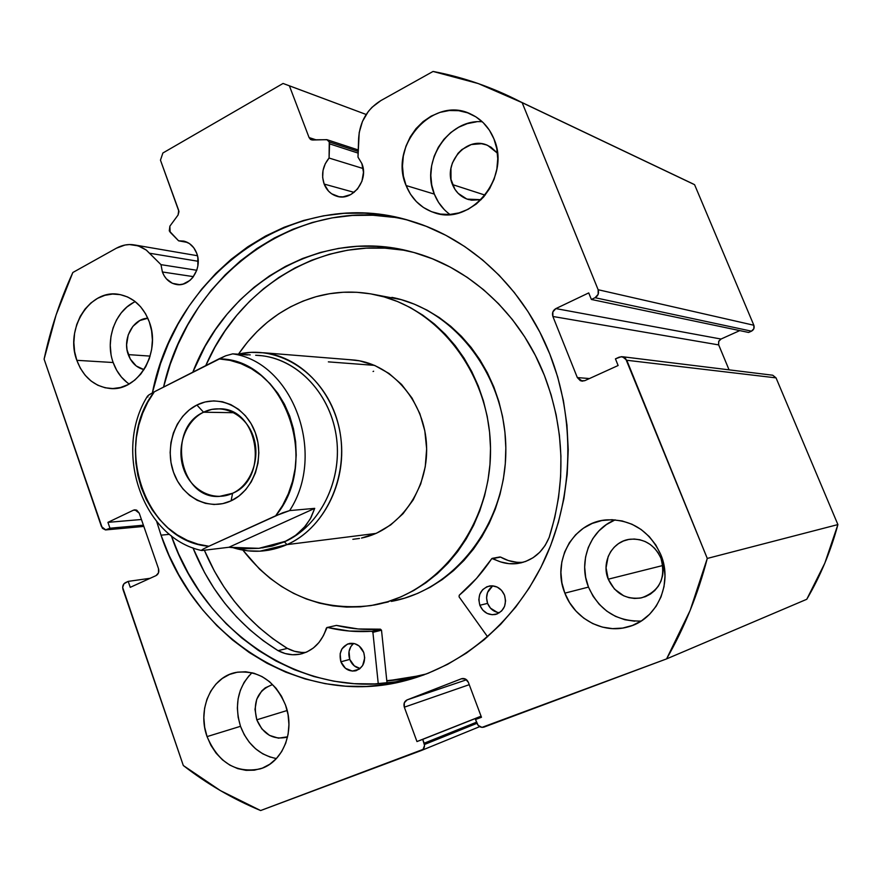 <?xml version="1.0" encoding="UTF-8"?>
<svg xmlns="http://www.w3.org/2000/svg" width="882" height="882" viewBox="0 0 882 882"><rect width="100%" height="100%" fill="white"/><g stroke="black" fill="none" stroke-linecap="round" stroke-linejoin="round"><path stroke-width="1.32" d="M329.57 143.843L358.125 153.115L329.57 143.843L329.262 141.969L329.074 158.043L329.57 143.843M581.778 381.134L584.766 380.682L618.128 365.512L615.438 358.864L619.175 357.155L622.527 356.736L626.782 360.264L707.276 558.438L837.9 524.581L776.039 377.871L837.9 524.581C830.8 551.14 820.425 576.034 806.776 599.275L666.583 658.898L806.776 599.275L824.813 563.179L837.9 524.581L707.276 558.438C697.96 594.303 684.399 627.797 666.583 658.898L483.942 727.121C480.822 727.848 478.507 726.603 476.975 723.394L475.519 719.503L481.473 717.264L468.375 682.381C466.964 679.361 464.781 678.104 461.826 678.633L407.087 699.9L466.545 679.757L407.087 699.9C404.32 701.344 403.394 703.781 404.32 707.188L469.235 684.686L404.32 707.188L416.966 741.553L481.076 716.184L416.966 741.553L481.109 716.272L422.732 739.37L424.154 743.217L476.523 722.193L424.154 743.217C425.08 746.646 424.154 749.083 421.353 750.505L260.62 810.547C232.881 799.015 207.116 784.01 183.313 765.521L123.006 589.485C122.223 586.376 123.017 584.104 125.365 582.682L128.21 581.381L150.149 578.283L128.21 581.381L130.249 587.335L156.103 575.582C158.506 574.138 159.311 571.845 158.506 568.703L139.235 513.159L134.913 509.818L133.436 510.182L136.159 509.972L133.436 510.182L107.935 522.353L141.429 519.498L107.935 522.353L109.952 528.219L143.402 525.187L109.952 528.219L107.141 529.553L143.755 526.201L105.774 529.906L101.463 526.576L44.1 359.15C50.528 329.085 60.108 300.2 72.831 272.505L116.402 248.195C122.488 244.865 128.783 243.818 135.277 245.075L140.933 246.905L146.18 249.992L160.987 264.655L196.763 270.267L160.987 264.655L162.387 271.976L164.107 275.669L166.411 278.866L172.431 283.309L179.542 284.643L183.169 284.048L189.906 280.432L192.728 277.554L196.785 270.201L197.844 266L197.811 257.39L196.73 253.31L193.753 247.754L189.454 243.586L184.239 241.205L178.605 240.819L187.535 242.451L178.605 240.819L170.116 232.186L169.873 226.167L178.065 215.032L178.726 210.456L160.458 160.16L162.872 153.005L283.056 83.459L366.184 114.484L289.373 85.797L309.086 137.581L311.28 139.819L327.068 139.72L329.262 141.969L358.191 151.406L329.262 141.969L326.869 139.654L312.548 140.018L310.464 139.4L309.086 137.581L289.373 85.797L283.056 83.459L162.872 153.005L160.458 160.16L178.98 211.603L178.065 215.032L169.873 226.167L169.278 230.897L178.605 240.819L183.699 241.084C189.784 242.605 194.128 246.673 196.73 253.31C202.816 268.293 189.928 287.576 176.091 284.423C169.653 283.056 165.088 278.91 162.387 271.976L193.445 276.639L162.387 271.976L160.987 264.655L146.39 250.146L138.298 245.88L129.467 244.557L125.001 245.031L116.402 248.195L72.831 272.505L56.095 314.929L44.1 359.15L102.4 528.307L105.476 529.917L109.952 528.219L107.935 522.353L133.436 510.182L136.82 510.248L139.235 513.159L158.506 568.703L158.517 572.782L156.103 575.582L130.249 587.335L128.21 581.381L123.943 583.774L122.664 587.445L183.313 765.521L220.478 790.647L260.62 810.547L423.04 749.402L424.551 745.455L422.732 739.37L416.966 741.553L404.32 707.188L404.298 702.8L407.087 699.9L461.374 678.776L465.464 679.041L468.375 682.381L481.473 717.264L475.519 719.503L478.154 725.379L481.969 727.374L666.583 658.898L690.132 610.465L707.276 558.438L625.514 358.324L621.402 356.648L615.438 358.864L618.128 365.512L584.766 380.682L580.411 380.759L577.324 377.573L552.882 316.473L552.86 311.919L555.88 308.59L588.724 292.912L591.381 299.461L595.074 297.708L598.161 294.334L598.139 289.726L522.155 102.665L478.265 83.558L433.051 71.453L380.892 100.57L372.05 107.262L368.29 111.518L362.458 121.429L359.206 132.543L357.982 157.106L361.863 163.567C369.139 180.303 352.194 201.857 336.516 196.135C330.728 194.216 326.605 190.192 324.146 184.062L354.123 192.364L324.146 184.062L322.658 177.414L323.033 170.446L325.238 163.787L329.074 158.043L363.175 168.55L329.074 158.043C322.702 165.915 321.059 174.592 324.146 184.062L328.556 191.162L331.643 193.797L338.997 196.697L342.988 196.862L350.827 194.558L357.486 189.079L361.929 181.251L363.472 172.288L361.863 163.567L357.982 157.106L358.643 138.276C359.845 121.54 367.265 108.971 380.892 100.57L433.051 71.453C463.05 77.109 492.211 87.23 520.545 101.816L694.586 184.691L677.376 176.444L694.586 184.691L753.845 325.249L694.586 184.691L522.155 102.665L598.139 289.726C599.165 293.199 598.139 295.856 595.074 297.708L751.475 331.169L753.867 328.677L753.845 325.249L598.139 289.726L753.845 325.249C754.65 327.839 753.856 329.813 751.475 331.169L748.62 332.459L751.475 331.169L595.074 297.708L591.381 299.461L748.62 332.459L591.381 299.461L588.724 292.912L555.88 308.59L721.013 339.041L739.778 330.596L721.013 339.041L555.88 308.59C552.871 310.409 551.878 313.033 552.882 316.473L718.676 344.906L718.654 341.51L721.013 339.041L718.863 341.047L718.51 344.443L729.072 369.856L718.676 344.906L552.882 316.473L577.324 377.573L589.441 378.554L577.324 377.573L582.396 381.178M423.404 675.072L386.823 680.97L404.298 679.085L423.404 675.072M549.795 354.035C575.262 418.311 573.664 495.089 545.572 557.622C517.205 620.057 464.296 665.271 405.83 680.54C302.305 708.522 195.12 638.557 161.031 535.176L169.509 534.316L161.031 535.176L156.698 521.56L161.031 535.176L169.035 555.329L178.704 574.623L189.961 592.891L202.728 609.969L216.917 625.68L232.429 639.902L249.154 652.459L266.937 663.242L285.647 672.106L305.128 678.953L325.215 683.671L345.733 686.196L366.471 686.45L387.242 684.399L407.837 680.011L428.046 673.308L447.648 664.311L466.435 653.077L484.185 639.704L500.7 624.28L515.783 606.97L529.255 587.93L540.931 567.346L550.677 545.462L558.361 522.486L563.896 498.694L567.192 474.351L568.228 449.721L566.961 425.102L563.433 400.759L557.689 376.978L549.795 354.035L539.861 332.161L527.998 311.611L514.382 292.592L499.168 275.305L482.542 259.903L464.704 246.541L445.862 235.318L426.227 226.321L405.996 219.607L385.412 215.208L364.663 213.124L343.969 213.345L323.529 215.814L303.507 220.489L284.114 227.269L265.493 236.067L247.809 246.773L231.205 259.264L215.814 273.409L201.735 289.053L189.09 306.054L177.955 324.256L168.407 343.495L160.535 363.616L152.399 392.799C175.628 272.527 295.547 184.559 411.255 221.117C470.668 238.735 523.853 288.216 549.795 354.035M171.295 535.727C205.66 637.355 311.655 705.655 413.823 678.038L395.368 681.863L374.751 683.914L354.167 683.671L333.815 681.191L313.871 676.527L294.533 669.758L275.945 660.993L258.283 650.332L241.679 637.895L226.277 623.828L212.176 608.26L199.486 591.359L188.307 573.267L178.704 554.15L171.295 535.727M249.143 675.568L244.105 682.381L240.378 690.264L238.096 698.93L237.346 708.059L238.162 717.298L240.499 726.316L207.061 736.602C196.951 709.315 211.415 676.814 236.012 672.426C258.404 669.769 274.908 680.672 285.548 705.137L288.061 714.674L288.932 724.475L288.127 734.144L285.68 743.294L281.689 751.563L276.32 758.63L269.793 764.22L262.373 768.123L254.336 770.184L246.023 770.35L237.732 768.63L229.805 765.091L222.518 759.887L216.145 753.228L210.93 745.367L207.061 736.602L204.668 727.264L203.841 717.694L204.602 708.257L206.939 699.305L210.765 691.157L215.925 684.123L222.253 678.478L229.507 674.443L237.423 672.172L245.692 671.764L254.016 673.253L262.064 676.604L269.517 681.676L276.088 688.302L281.501 696.229L285.548 705.137C295.437 731.233 282.802 762.566 260.146 768.895C236.023 773.569 218.328 762.809 207.061 736.602L240.499 726.316C247.533 744.441 259.495 755.19 276.397 758.553M614.974 519.939L606.397 524.581L598.922 530.887L592.814 538.604L588.305 547.446L585.56 557.082L584.667 567.159L585.659 577.291L588.492 587.103L564.855 593.145C551.294 561.051 573.454 521.725 606.86 519.862C631.578 519.244 649.56 530.843 660.816 554.679L663.903 565.119L664.984 575.924L664.014 586.662L661.026 596.894L656.153 606.232L649.582 614.291L641.589 620.774L632.504 625.426L622.681 628.072L612.505 628.634L602.373 627.102L592.671 623.563L583.763 618.15L575.979 611.083L569.596 602.649L564.855 593.145L561.922 582.958L560.908 572.429L561.823 561.977L564.667 551.978L569.32 542.805L575.615 534.79L583.333 528.252L592.186 523.445L601.855 520.545L611.965 519.696L622.152 520.942L631.997 524.25L641.137 529.509L649.196 536.521L655.844 545.021L660.816 554.679C673.396 583.939 656.462 620.222 627.521 627.036C602.627 634.114 574.193 618.392 564.855 593.145L588.492 587.103C599.087 610.267 616.639 621.578 641.159 621.049M135.266 301.644C115.31 310.475 104.749 339.879 113.172 362.524L76.822 360.319C64.618 328.754 89.92 288.59 119.07 294.423C133.138 297.146 143.215 306.297 149.29 321.853L151.594 330.739L152.399 340.044L151.649 349.393L149.389 358.423L145.706 366.769L140.756 374.111L134.737 380.153L127.879 384.684L120.47 387.518L112.786 388.554L105.145 387.782L97.814 385.236L91.089 381.024L85.212 375.313L80.394 368.323L76.822 360.319L74.617 351.62L73.856 342.525L74.573 333.396L76.734 324.554L80.262 316.329L85.047 309.042L90.89 302.967L97.593 298.325L104.892 295.316L112.532 294.059L120.217 294.621L127.636 296.98L134.505 301.06L140.569 306.727L145.563 313.749L149.29 321.853C161.395 352.624 137.824 391.873 109.919 388.477C94.33 386.592 83.294 377.198 76.822 360.319L113.172 362.524C116.49 371.774 121.804 378.929 129.125 384.012M476.302 121.87L467.306 123.623L458.695 127.217L450.812 132.509L443.944 139.279L438.332 147.272L434.187 156.18L431.651 165.673L430.824 175.397L431.728 184.988L434.341 194.106L406.095 185.54C388.223 145.519 433.657 94.65 471.264 114.329C481.649 119.346 489.201 127.537 493.942 138.904L496.764 148.551L497.746 158.749L496.853 169.09L494.118 179.167L489.653 188.583L483.645 196.962L476.324 203.974L468.011 209.354L459.026 212.893L449.71 214.491L440.438 214.083L431.552 211.702L423.393 207.457L416.271 201.515L410.428 194.117L406.095 185.54L403.405 176.091L402.479 166.147L403.328 156.07L405.94 146.225L410.207 136.975L415.973 128.673L423.051 121.639L431.155 116.126L440.008 112.378L449.269 110.526L458.585 110.669L467.603 112.819L475.96 116.898L483.325 122.763L489.4 130.194L493.942 138.904C511.351 177.392 470.327 226.63 433.911 212.54C420.879 208.02 411.607 199.012 406.095 185.54L434.341 194.106C437.715 202.562 442.929 209.354 449.974 214.469M481.12 199.685L467.195 199.123C460.338 196.554 455.443 191.703 452.499 184.581L485.144 195.143L452.499 184.581C442.709 162.861 467.195 135.321 487.757 145.442L497.437 153.148L491.031 147.184L486.456 144.924L481.517 143.711L471.286 144.549L461.903 149.543L457.978 153.38L452.4 162.983L450.956 168.385L451 179.399L454.914 189.299L458.155 193.356L466.622 198.913L471.528 200.192L481.12 199.685M144.009 369.635C136.611 367.75 131.363 362.745 128.276 354.608L150.127 356.108L128.276 354.608C122.19 338.864 133.061 318.501 147.845 318.248L139.852 320.519L132.862 326.373L128.221 334.895L126.611 344.796L127.03 349.812L130.271 359.007L136.236 365.975L144.009 369.635M660.905 558.141C666.197 577.908 659.769 591.127 641.611 597.82C626.341 599.947 615.228 593.74 608.249 579.198L662.867 565.494L608.249 579.198C600.918 562.021 612.45 540.898 630.255 539.222C644.301 538.417 654.51 544.723 660.905 558.141L662.58 563.807L663.165 569.662L662.636 575.483L661.015 581.04L658.369 586.122L654.797 590.51L650.453 594.06L645.492 596.629L640.123 598.106L634.544 598.459L628.976 597.665L623.64 595.769L614.412 589.011L608.249 579.198L606.055 567.843L608.139 556.608L610.719 551.581L614.214 547.204L618.48 543.632L623.365 541.019L628.69 539.464L634.246 539.034L639.825 539.74L645.216 541.559L650.199 544.448L654.587 548.273L658.204 552.893L660.905 558.141M287.598 736.801L285.724 737.451C272.593 739.8 262.957 733.912 256.794 719.8L287.168 710.495L256.794 719.8C252.528 702.017 257.72 690.308 272.373 684.653L265.262 687.828L261.745 690.926L256.728 699.272L254.997 709.393L256.794 719.8L261.866 728.907L269.462 735.368L278.447 738.168L287.598 736.801M776.039 377.871L772.753 375.225L776.039 377.871L626.782 360.264L776.039 377.871M421.618 750.395L479.665 726.647L421.618 750.395M476.953 723.328L424.485 744.485L476.953 723.328M482.278 121.76C448.431 118.717 420.284 161.957 434.341 194.106L438.552 202.397L444.23 209.552M113.172 362.524L116.667 370.264L121.385 377.033L127.129 382.567M133.48 302.548L126.92 307.024L121.209 312.901L116.534 319.945L113.072 327.906L110.956 336.461L110.261 345.303L111.011 354.101M615.151 519.862C590.29 529.487 577.82 561.327 588.492 587.103L593.09 596.243L599.275 604.357L606.816 611.149L615.449 616.342L624.842 619.737L634.654 621.193M252.02 672.723C237.942 686.946 234.105 704.806 240.499 726.316L244.281 734.772L249.363 742.357L255.582 748.774L262.693 753.779L270.432 757.175M309.086 137.581L316.186 139.874L309.086 137.581M408.079 220.18C298.337 192.783 188.472 274.941 163.556 387.088L170.248 364.211L178.076 344.289L187.557 325.238L198.615 307.201L211.184 290.365L225.164 274.875L240.455 260.874L256.949 248.504L274.5 237.908L292.989 229.21L312.25 222.496L332.117 217.887L352.414 215.451L372.954 215.241L393.537 217.325M149.94 253.288L198.185 261.293L149.94 253.288M348.941 359.624L354.994 360.121C392.865 364.487 425.102 402.413 426.579 446.215C428.398 489.995 399.05 530.6 361.499 538.064L376.647 533.147L390.682 524.933L403.03 513.71L413.184 499.907L420.692 484.064L425.245 466.798L426.645 448.839L424.826 430.912L419.887 413.746L412.015 398.047L401.564 384.431L388.973 373.439L374.773 365.479L359.536 360.826L348.919 359.624M374.519 365.368L328.358 361.863L374.519 365.368M374.652 294.599C354.818 290.685 335.303 291.38 316.109 296.683L303.099 301.06L290.575 306.815L278.657 313.882L267.433 322.173L257.015 331.61L247.478 342.106L238.504 354.112C258.25 325.26 284.114 306.12 316.109 296.683L329.482 293.728L343.12 292.262L356.879 292.295L370.616 293.849L384.221 296.936L397.539 301.545L410.439 307.631L422.787 315.15L434.44 324.047L445.289 334.245L455.2 345.656L464.064 358.147L471.782 371.609L478.265 385.908L483.424 400.891L487.217 416.392L489.587 432.257L490.513 448.31L489.973 464.373L487.978 480.282L484.56 495.871L479.742 510.954L473.601 525.374L466.192 539.001L457.615 551.669L447.957 563.267L437.34 573.675L425.863 582.804L413.669 590.554L400.891 596.882L387.65 601.722L370.98 605.592C319.052 611.579 276.364 593.101 242.892 550.136L259.495 569.055L270.135 578.349L281.545 586.486L293.629 593.377L306.297 598.944L319.416 603.123L332.889 605.857L346.582 607.103L360.363 606.838L374.1 605.052C438.156 593.652 490.668 526.356 490.524 450.68C490.888 375.004 438.597 306.991 374.652 294.599L401.299 299.671L414.408 304.191L427.097 310.155L439.236 317.531L450.702 326.252L461.374 336.24L471.12 347.409L479.83 359.647L487.415 372.821L493.788 386.823L498.859 401.486L502.586 416.657L504.923 432.18L505.827 447.891L505.298 463.612L503.346 479.191L499.984 494.438L495.254 509.201L489.212 523.324L481.936 536.664L473.502 549.067L464.009 560.423L453.557 570.621L442.279 579.562L430.295 587.169L417.715 593.377L404.695 598.128L391.354 601.392C454.395 590.168 505.992 524.272 505.838 450.206C506.191 376.162 454.814 309.571 391.884 297.377M405.94 678.534L386.801 680.683L405.94 678.534L426.326 673.98L405.94 678.534M352.855 539.31L359.47 538.45M373.064 371.498L373.626 371.223M232.583 493.292C251.381 484.725 261.127 457.526 253.035 435.686C245.218 413.713 221.867 402.898 203.566 412.214L196.884 405.025C218.438 393.978 246.045 406.679 255.317 432.687C264.909 458.53 253.343 490.745 231.117 500.822L232.583 493.292L219.298 496.434C179.377 499.289 166.356 428.321 203.566 412.214L211.768 409.38L220.335 408.796C258.9 408.928 269.186 478.628 232.583 493.292L231.117 500.822L238.868 496.114L245.681 489.708L251.282 481.837L255.449 472.818L258.007 462.995L258.845 452.753L257.93 442.521L255.317 432.687L251.094 423.647L245.439 415.764L238.592 409.336L230.808 404.618L222.418 401.762L213.753 400.88L205.12 401.983L196.884 405.025L189.321 409.865L182.728 416.326L177.348 424.132L173.368 433.007L170.932 442.61L170.138 452.587L170.998 462.576L173.489 472.19L177.514 481.087L182.949 488.926L189.586 495.397L197.171 500.281L205.44 503.346L214.072 504.493L222.749 503.644L231.117 500.822C209.034 511.273 182.232 497.602 173.489 472.19C164.427 446.931 175.187 415.698 196.884 405.025L203.566 412.214L233.895 412.71L203.566 412.214C185.143 421.21 175.97 447.714 183.688 469.125C191.129 490.668 213.896 502.189 232.583 493.292M287.014 544.613L284.412 541.879L262.593 547.898L284.412 541.879L287.014 544.613L259.981 551.184L247.754 550.842L233.752 547.931C251.701 553.301 269.451 552.198 287.014 544.613L376.041 533.412L287.014 544.613C327.42 527.05 351.135 471.683 337.993 423.151C325.304 374.464 279.418 344.013 237.886 354.255L251.05 352.359L264.368 352.822C302.328 357.32 335.634 393.769 340.937 438.552C346.461 483.292 322.878 528.847 287.014 544.613M255.736 355.27C293.816 356.229 329.24 390.528 336.119 435.058C343.252 479.532 320.309 526.091 284.412 541.879C319.229 526.521 342.062 482.245 336.637 438.817C331.423 395.345 299.031 360.021 262.152 355.766L255.824 355.27M247.434 354.983L232.694 353.858C292.537 361.962 326.935 453.69 289.649 510.59L314.731 508.363L310.938 517.701L305.624 525.837L296.209 534.966L286 541.14L258.889 548.328L228.89 547.27L202.088 550.511L228.89 547.27L314.731 508.363L289.649 510.59L282.659 512.817L208.902 546.245L203.411 548.957L201.691 550.081L202.088 550.511L201.691 550.081L203.411 548.957L208.902 546.245L197.899 544.172L187.271 540.357L177.216 534.889L167.922 527.888L159.554 519.498L152.244 509.873L146.136 499.212L141.329 487.713L137.901 475.574L135.916 463.028L135.398 450.305L136.357 437.615L138.783 425.201L142.63 413.283L147.845 402.082L154.317 391.795L149.036 394.838L147.448 396.205L147.967 396.966M250.256 354.895L232.694 353.858L225.693 355.799L154.317 391.795L218.934 358.886L230.07 360.363L240.962 363.66L251.392 368.698L261.149 375.423L270.035 383.692L277.863 393.35L284.456 404.221L289.693 416.084L293.441 428.707L295.635 441.816L296.209 455.156L295.161 468.452L292.504 481.418L288.315 493.788L282.67 505.32L275.691 515.783L208.902 546.245C145.42 541.934 112.356 445.145 154.317 391.795L148.408 395.29M284.412 541.879L294.886 535.925L303.551 528.274L310.21 519.035L314.731 508.363L228.89 547.27L244.325 548.747L258.889 548.328L272.34 546.024L284.412 541.879M275.691 515.783L289.649 510.59C326.935 453.69 292.537 361.962 232.694 353.858L225.693 355.799L218.934 358.886C283.398 358.246 321.853 461.099 275.691 515.783M147.448 396.205L147.338 396.404C113.105 451.11 142.156 537.678 201.548 550.5M523.379 562.231C515.353 562.892 507.756 561.184 500.612 557.093L491.627 558.791C482.333 572.716 471.528 584.876 459.235 595.251L459.081 596.849L487.581 636.782L459.081 596.849L459.235 595.251L476.567 578.36L491.902 558.515L500.755 561.955L509.002 563.664L517.381 563.521L525.529 561.514L533.081 557.711L539.718 552.286L545.142 545.451L549.133 537.535L554.712 517.778L558.56 497.47L560.632 476.82L560.919 456.016L559.409 435.256L556.123 414.772L551.085 394.739L544.37 375.346C564.723 428.839 566.31 482.906 549.133 537.535L549.1 537.513C542.937 552.286 532.43 560.941 517.591 563.499C508.936 564.579 500.733 562.903 492.994 558.471L500.612 557.093L508.308 560.533L516.488 562.22M492.365 586.254L487.537 592.472L486.555 597.886L487.581 603.387L479.841 605.261C477.382 595.251 480.657 588.801 489.664 585.935C496.467 585.35 501.417 588.448 504.526 595.218L501.593 590.4L497.216 587.092L492.079 585.791L486.974 586.695L482.663 589.661L479.797 594.225L478.805 599.705L479.841 605.261L482.752 610.068L487.085 613.398L492.211 614.732L497.338 613.861L501.682 610.906L504.581 606.331L505.573 600.818L504.526 595.218C506.996 605.008 503.887 611.435 495.199 614.5C488.165 615.327 483.049 612.24 479.841 605.261L487.581 603.387C489.951 608.933 493.931 612.042 499.499 612.725M363.748 652.504C366.03 661.709 363.274 667.828 355.501 670.827C348.842 671.764 343.969 668.754 340.893 661.798L349.757 659.416C351.808 664.499 355.259 667.531 360.121 668.501L354.288 665.855L349.757 659.416L340.893 661.798L345.457 668.313L352.337 671.092L359.228 669.173L362.645 665.535L364.718 657.906L363.748 652.504L359.139 645.977L354.652 643.639L347.497 644.036L341.973 648.843L340.154 653.738L340.893 661.798C338.622 652.426 341.488 646.297 349.481 643.441C355.975 642.691 360.738 645.712 363.748 652.504M192.805 372.193C226.674 283.508 320.96 226.961 411.42 251.811C468.386 266.496 519.895 312.923 544.37 375.346L535.396 355.501L524.68 336.825L512.354 319.516L498.573 303.75L483.501 289.671L467.328 277.422L450.206 267.092L432.356 258.768L413.956 252.506L395.213 248.338L376.294 246.265L357.408 246.287L338.721 248.371L320.42 252.45L302.658 258.47L285.603 266.342L269.385 275.967L254.137 287.234L239.992 300.023L227.049 314.213L215.417 329.659L205.164 346.218L192.805 372.193M408.818 251.15C324.785 233.917 240.003 285.393 205.771 365.589L215.032 347.034L225.208 330.64L236.762 315.348L249.606 301.302L263.652 288.646L278.778 277.499L294.886 267.974L311.809 260.19L329.438 254.248L347.596 250.212L366.14 248.162L384.872 248.151L403.636 250.201M387.033 682.966L381.509 630.211L372.899 632.317L378.257 683.726L372.899 632.317L381.509 630.211L387.033 682.966M327.101 627.422L326.362 628.127C321.798 642.35 313.033 651.026 300.078 654.157C292.504 655.602 285.173 654.422 278.095 650.629L278.073 650.662C239.265 626.385 210.897 592.109 192.949 547.843L204.591 572.627L214.039 588.349L224.701 603.145L236.519 616.882L249.419 629.45L263.299 640.751L278.073 650.662L285.151 653.529L292.526 654.742L299.913 654.19L306.98 651.897L313.43 647.95L318.964 642.504L323.341 635.801L327.112 627.422L349.448 631.049L371.785 631.269L372.899 632.317L371.785 631.269C356.769 632.251 341.995 630.972 327.454 627.433L336.428 625.404L358.246 628.976L380.418 629.175L381.509 630.211L380.418 629.175L371.785 631.269L380.418 629.175C365.523 630.156 350.86 628.899 336.428 625.404L335.689 625.581M204.359 550.236C222.33 592.417 250.003 625.14 287.378 648.413L272.759 638.623L258.966 627.444L246.166 615.008L234.436 601.414L223.852 586.773L214.469 571.216L204.359 550.236M305.922 652.371C299.505 652.901 293.342 651.566 287.433 648.391L278.095 650.629L287.433 648.391L294.445 651.269L301.765 652.459M353.638 643.408L350.838 646.583L349.04 651.434L349.757 659.416C347.795 652.901 349.085 647.564 353.638 643.408M492.972 585.857C487.129 590.091 485.332 595.934 487.581 603.387L490.458 608.139L497.25 612.351M337.729 196.454L336.516 196.135M177.139 284.577L176.091 284.423M422.588 675.281L424.187 674.785M405.83 680.54L413.823 678.038M263.001 767.869L260.146 768.895M112.135 388.565L109.919 388.477M437.097 213.433L433.911 212.54M467.195 199.123L468.882 199.652M285.724 737.451L287.3 736.922M622.549 356.736L772.753 375.225M106.049 529.884L143.832 526.422M520.545 101.816L693.318 184.029M197.458 255.725L135.277 245.075M327.068 139.72L358.235 149.951M355.005 360.121L264.368 352.822M382.843 603.079L388.289 601.932M262.02 551.052L269.142 550.136M255.67 355.259L262.152 355.766M495.199 614.5L496.511 614.159M355.501 670.827L356.482 670.552M302.735 653.507L300.078 654.157M521.824 562.672L517.591 563.499M492.343 558.339L499.973 556.961"/></g></svg>
